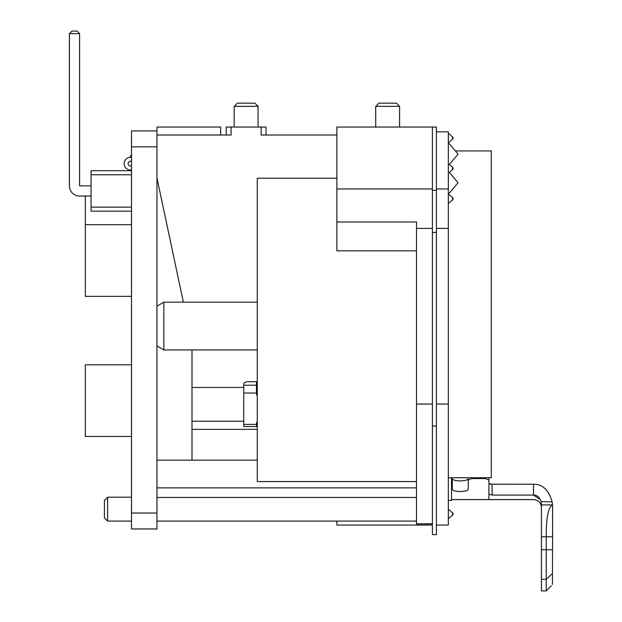 <?xml version="1.0" encoding="UTF-8"?>
<svg xmlns="http://www.w3.org/2000/svg" width="622" height="622" viewBox="0 0 622 622"><rect width="100%" height="100%" fill="white"/><g stroke="black" fill="none" stroke-linecap="round" stroke-linejoin="round"><path stroke-width="0.93" d="M416.476 250.845L336.875 250.845L336.875 221.992L416.476 221.992L416.476 523.887L432.399 523.732M261.139 127.043L266.022 127.043L266.022 135.005L336.875 135.005L261.139 135.005L261.139 127.043L226.221 127.043L226.221 135.005M231.096 127.043L231.096 135.005L156.962 135.005M243.731 421.242L191.988 421.242L191.988 349.937M183.358 302.175L156.962 177.993M336.875 178.25L257.267 178.25L257.267 481.568L416.476 481.568M191.988 421.242L191.988 429.359L257.267 429.359M163.858 349.937L163.858 302.175L156.962 306.156L156.962 345.956L163.858 349.937L257.267 349.937M451.502 477.727L451.502 500.391L448.322 500.391M416.476 127.043L432.399 127.043L432.399 534.625L436.38 534.625L436.38 426.039L432.399 426.039M336.875 221.992L336.875 127.043L432.399 127.043L432.399 190.332L436.38 190.332L436.38 127.043L432.399 127.043M432.399 523.856L417.276 524.004L417.276 525.069L336.875 525.069L336.875 521.096M156.962 460.163L257.267 460.163M131.491 521.096L107.606 521.096L107.606 497.211L131.491 497.211M131.491 513.033L156.962 513.033L156.962 528.957L131.491 528.957L131.491 130.923L156.962 130.923L156.962 127.043L220.647 127.043L220.647 135.005M416.476 523.887L417.276 524.004M416.476 404.051L432.399 404.051M107.606 521.096L104.418 517.908L104.418 500.391L107.606 497.211M191.988 429.359L191.988 460.163M375.719 127.043L375.719 106.346L399.604 106.346L399.604 127.043M375.719 106.346L378.907 103.159L396.416 103.159L399.604 106.346M246.118 103.159L254.88 103.159L258.06 106.346L234.183 106.346L237.363 103.159L246.118 103.159M436.38 188.964L448.322 188.964L448.322 131.817L436.38 131.817L436.38 426.039M448.322 172.418L449.364 172.418L458.049 182.767L449.364 193.115L448.322 193.115M448.322 143.76L449.364 143.76L458.049 154.108L449.364 164.457L448.322 164.457M131.491 161.269L130.511 161.269A2.387 2.387 0 0 0 128.124 163.664A2.387 2.387 0 0 0 130.511 166.051L131.491 166.051M131.491 157.288L130.511 157.288A6.368 6.368 0 0 0 124.143 163.664A6.368 6.368 0 0 0 130.511 170.031L131.491 170.031M448.322 188.964L448.322 525.069L436.38 525.069M436.38 404.051L448.322 404.051M448.322 477.727L491.31 477.727L491.31 150.921L455.374 150.921M131.491 155.702L130.519 155.702L130.519 157.288M257.267 393.283A4.774 3.763 0 0 1 256.466 391.207M257.267 421.685A4.774 3.763 0 0 0 256.466 423.769L256.466 426.536L243.731 426.536L243.731 384.171A3.981 2.449 0 0 1 247.712 381.714L256.466 381.714L256.466 393.656A4.774 3.763 0 0 0 257.267 395.74M490.089 484.079L488.923 483.504L491.986 484.227L492.227 495.081L533.497 495.081C536.965 495.019 539.507 497.172 541.124 501.55L541.459 504.924L552.608 504.924L552.445 584.455C551.022 586.196 551.022 586.196 552.445 584.455C551.022 586.196 551.022 586.196 552.445 584.455M541.459 504.924L541.459 536.77L552.608 536.77L552.608 531.553M552.608 504.924C548.332 506.899 546.209 517.512 546.233 536.77L546.233 590.9L551.387 585.753M541.459 536.77L541.459 590.9L546.233 590.9M541.459 506.627L541.459 507.56C540.984 502.724 538.333 500.072 533.497 499.598L488.923 499.598L488.923 477.727L488.923 480.114L485.611 478.567L471.53 478.567L468.226 480.114L468.226 489.001C468.724 492.344 451.797 492.344 452.303 489.001C451.797 492.344 468.724 492.344 468.226 489.001L468.226 477.727M490.836 484.18L533.497 484.227L533.497 495.081C533.497 501.099 533.497 501.099 533.497 495.081L540.355 499.528M552.523 504.924L552.142 501.876L552.523 504.924M552.142 501.876C548.791 490.004 542.578 484.118 533.497 484.227C542.578 484.118 548.791 490.004 552.142 501.876L541.124 501.55M452.303 489.001L452.303 487.493L451.502 487.493M452.303 487.493L452.303 477.727M452.303 478.357C451.797 481.723 468.724 481.723 468.226 478.357M492.227 495.081L488.923 494.303M131.491 146.846L156.962 146.846L156.962 130.923M156.962 146.846L156.962 513.033M131.491 296.352L85.315 296.352L85.315 196.047M131.491 224.705L85.315 224.705M131.491 436.457L85.315 436.457L85.315 364.811L131.491 364.811M131.491 170.731L91.045 170.731L91.045 211.169L131.491 211.169M91.045 207.126L131.491 207.126M91.045 174.774L131.491 174.774M69.392 33.65L69.392 185.854L69.392 33.65L69.392 185.854L69.392 33.65L79.585 33.65L77.035 31.1L71.942 31.1L69.392 33.65M91.045 196.047L79.585 196.047A10.193 10.193 0 0 1 69.392 185.854M91.045 185.854L79.585 185.854L79.585 33.65M257.267 387.475L256.466 387.475M243.731 387.475L191.988 387.475M336.875 188.964L432.399 188.964M416.476 228.429L432.399 228.429M156.962 487.873L416.476 487.873M416.476 497.46L156.962 497.46M436.38 232.434L432.399 232.434M436.38 228.429L448.322 228.429M452.528 199.825L452.528 197.555L448.322 194.017M452.528 197.718L452.528 197.555A1.594 1.594 0 0 1 452.528 199.989L448.322 203.518M449.239 172.418L452.528 169.658L452.528 167.217L449.239 164.457M452.528 139.157L452.528 137.05M452.528 512.956L452.528 515.07M256.466 385.205L243.731 385.205M256.466 393.026L243.731 393.026M256.466 424.391L243.731 424.391M541.459 579.284L546.233 579.284L552.608 573.375M541.459 549.762L552.608 549.762M485.634 477.727L485.611 478.567M471.507 477.727L471.53 478.567M257.267 302.175L163.858 302.175M416.476 521.096L156.962 521.096M234.183 127.043L234.183 106.346M258.06 127.043L258.06 106.346M417.276 525.069L432.399 525.069M452.528 169.658A1.594 1.594 0 0 0 452.528 167.217M448.322 133.349L452.528 136.887A1.594 1.594 0 0 1 452.528 139.32L448.322 142.85M448.322 509.262L452.528 512.792A1.594 1.594 0 0 1 452.528 515.234L448.322 518.764M451.502 499.598L488.923 499.598"/></g></svg>
